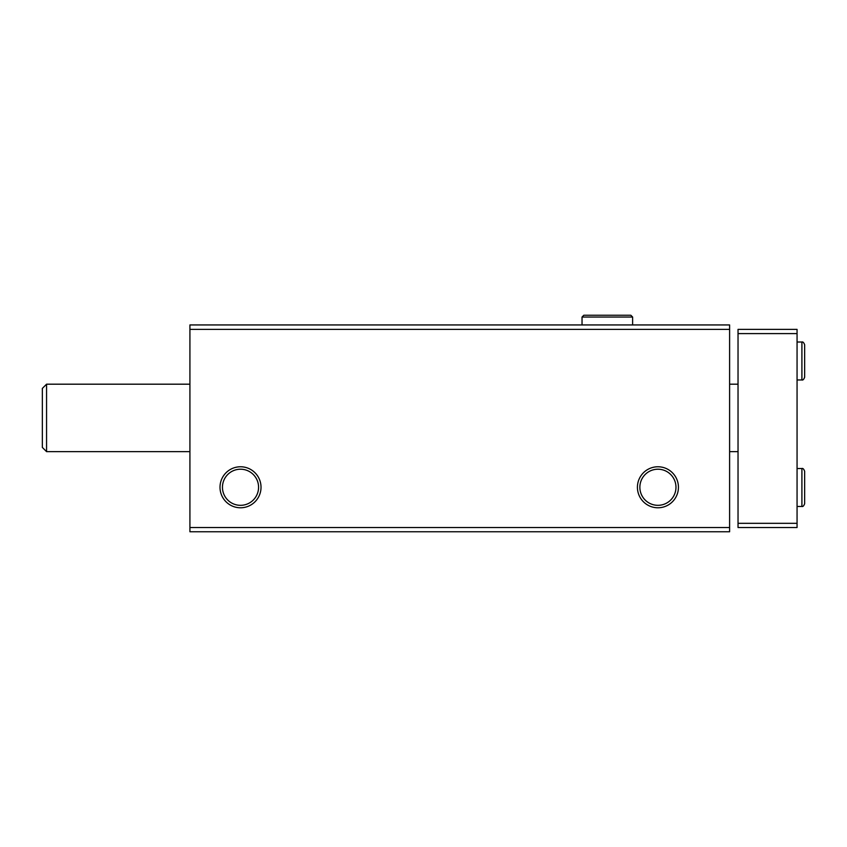 <?xml version="1.0" encoding="UTF-8"?>
<svg xmlns="http://www.w3.org/2000/svg" width="847" height="847" viewBox="0 0 847 847"><rect width="100%" height="100%" fill="white"/><g stroke="black" fill="none" stroke-linecap="round" stroke-linejoin="round"><path stroke-width="1.27" d="M189.919 531.757L729.606 531.757L729.606 527.533L189.919 527.533L189.919 531.757M189.919 527.533L189.919 324.941L729.606 324.941L729.606 527.533M220.008 487.269A20.508 20.508 0 0 0 250.765 505.034A20.508 20.508 0 0 0 250.765 469.513A20.508 20.508 0 0 0 220.008 487.269M637.42 487.269A20.508 20.508 0 0 0 668.177 505.034A20.508 20.508 0 0 0 668.177 469.513A20.508 20.508 0 0 0 637.42 487.269M189.919 329.377L729.606 329.377M639.866 487.269A18.062 18.062 0 0 0 666.949 502.906A18.062 18.062 0 0 0 666.949 471.631A18.062 18.062 0 0 0 639.866 487.269M222.454 487.269A18.062 18.062 0 0 0 249.547 502.906A18.062 18.062 0 0 0 249.547 471.631A18.062 18.062 0 0 0 222.454 487.269M46.564 451.642L42.35 447.428L42.35 388.402L46.564 384.189L46.564 451.642L189.919 451.642M797.059 333.591L738.033 333.591L738.033 329.377L797.059 329.377L797.059 527.533L738.033 527.533L738.033 523.319L797.059 523.319M738.033 333.591L738.033 523.319M632.624 324.941L632.624 317.043L582.037 317.043L582.037 324.941L582.037 317.043L583.827 315.243L630.835 315.243L632.624 317.043L630.835 315.243L583.827 315.243M801.908 468.507L801.908 506.453C802.861 506.855 803.782 505.934 804.65 503.711L804.65 471.25C803.782 469.026 802.861 468.116 801.908 468.507L797.059 468.507M801.908 342.019L801.908 379.964C802.861 380.367 803.782 379.445 804.65 377.222L804.65 344.761C803.782 342.537 802.861 341.627 801.908 342.019L797.059 342.019M729.606 451.642L738.033 451.642M46.564 384.189L189.919 384.189M729.606 384.189L738.033 384.189M797.059 506.453L801.908 506.453M804.65 487.618L804.65 503.711M804.65 487.343L804.65 471.25M797.059 379.964L801.908 379.964M804.65 361.129L804.65 377.222M804.65 360.854L804.65 344.761"/></g></svg>

